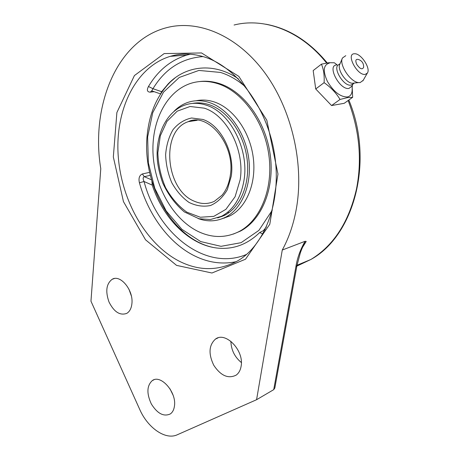 <?xml version="1.0" encoding="UTF-8"?>
<svg xmlns="http://www.w3.org/2000/svg" width="459" height="459" viewBox="0 0 459 459"><rect width="100%" height="100%" fill="white"/><g stroke="black" fill="none" stroke-linecap="round" stroke-linejoin="round"><path stroke-width="0.69" d="M282.268 250.035L256.57 399.714L177.237 434.788C165.487 440.342 147.706 427.811 139.743 409.457L90.962 301.19L100.779 168.694C90.578 107.228 115.966 40.748 166.583 27.683C197.852 19.427 236.488 34.947 264.086 71.822C291.631 108.668 304.38 163.656 296.371 208.638C293.594 224.147 288.889 237.946 282.268 250.035L305.097 241.291C300.37 249.415 297.306 257.883 295.9 266.69L273.719 389.651L274.821 388.027L296.944 265.652L295.9 266.69M304.036 244.297L306.216 241.428L305.097 241.291M296.956 265.583L300.243 253.202C301.511 249.168 304.283 243.551 304.512 243.499L304.007 244.349M128.922 289.136L131.314 295.808M169.996 388.825L173.06 395.142M230.877 341.278C231.17 349.942 234.664 357.027 241.359 362.547M256.57 399.714L273.719 389.651M131.894 303.732C131.36 308.437 129.645 311.661 126.73 313.399C119.937 315.769 114.021 311.954 108.99 301.959C105.26 291.281 106.327 283.725 112.203 279.273C120.43 274.138 133.667 290.323 131.894 303.732M174.449 406.077C173.955 409.675 172.607 412.28 170.392 413.898C163.777 416.979 157.426 413.674 151.338 403.977C146.507 393.489 146.811 385.703 152.262 380.62C160.644 373.993 176.795 392.193 174.449 406.077M241.107 366.259C240.424 370.247 238.778 373.201 236.161 375.135C228.221 379.042 220.756 375.749 213.762 365.266C208.294 353.826 208.868 345.093 215.483 339.075C225.616 331.174 244.32 350.601 241.107 366.259M190.233 54.208L186.83 55.08C170.702 60.112 157.913 70.588 148.475 86.499C146.61 90.067 147.167 91.955 150.15 92.161L154.138 91.68M149.611 172.36L142.37 173.961C139.37 175.315 138.388 178.258 139.416 182.785C148.498 215.237 169.268 243.482 194.754 255.967C208.352 262.651 222.156 264.562 236.161 261.699M148.475 86.499L152.979 88.707L151.722 90.842L152.124 90.985M142.37 173.961L144.298 176.675C142.881 177.381 142.795 178.993 144.04 181.506L139.416 182.785M265.078 229.758L259.662 232.552C248.635 243.281 236.15 248.554 222.213 248.359C192.539 248.067 163.84 220.641 152.239 185.12L151.883 181.127M151.814 90.876L160.616 93.929L161.637 91.685L168.298 83.75C185.935 65.465 213.871 62.091 238.278 78.741M331.57 105.553L315.723 88.977L313.181 70.571L321.415 64.168C323.624 69.229 324.519 75.391 324.1 82.66C330.801 87.308 336.114 92.902 340.039 99.448L331.57 105.553L344.244 103.298L352.661 97.302L352.214 87.847M337.118 64.857L334.341 62.768L328.925 62.705L321.415 64.168M340.039 99.448L347.423 97.647L352.661 97.302M315.723 88.977L324.1 82.66M352.288 85.391L352.156 89.551C352.156 93.82 350.55 96.292 347.337 96.975C340.308 96.964 333.67 91.8 327.422 81.472C322.688 70.973 323.348 64.845 329.39 63.078M356.752 64.392C355.111 60.485 355.691 58.85 358.502 59.486C362.088 60.835 363.792 63.445 363.62 67.318C362.3 69.969 360.011 68.993 356.752 64.392M351.846 86.229L349.018 88.409C339.844 90.463 326.596 65.396 336.579 64.966M352.816 84.163L350.974 85.093C343.699 86.797 332.064 67.289 338.765 64.656L340.079 63.652M353.482 83.268L352.254 83.268C345.868 82.918 336.895 69.189 339.821 64.254L342.276 58.454M363.23 80.291L360.143 82.591L358.571 82.591C350.372 82.138 338.702 64.283 342.477 57.977L345.788 55.677M365.249 74.375C357.406 75.982 345.684 54.001 354.222 53.766L354.652 53.749C361.09 53.347 371.05 68.592 367.32 73.13L365.249 74.375M233.241 234.113L240.447 231.089C261.573 220.119 274.872 188.58 270.242 154.838C265.709 121.096 243.603 91.037 219.058 83.458C212.391 81.369 205.862 80.744 199.464 81.582M217.623 83.63C208.208 80.721 199.2 80.652 190.588 83.418C165.693 91.622 150.839 122.828 153.14 155.544C155.389 188.31 174.018 220.108 198.799 231.795C212.597 238.135 226.029 238.049 239.099 231.537C260.224 220.561 273.524 188.97 268.871 155.159C264.321 121.354 242.186 91.226 217.623 83.63M222.317 218.668L229.707 215.988C246.236 207.784 256.61 183.566 253.259 157.609C249.989 131.653 233.264 108.209 214.319 101.973C208.082 99.913 202.012 99.511 196.102 100.768M198.145 218.541C207.531 221.967 216.573 221.565 225.271 217.348C241.807 209.126 252.163 184.776 248.772 158.653C245.456 132.536 228.662 108.932 209.683 102.644C202.006 100.119 194.662 100.062 187.651 102.477C182.579 104.268 178.052 107.194 174.076 111.256M217.681 217.91L224.331 215.455C240.315 207.548 250.321 184.07 247.074 158.871C243.901 133.684 227.733 110.883 209.419 104.772C203.595 102.822 197.915 102.374 192.378 103.436M220.618 216.723L222.15 216.453M196.911 102.902L195.408 103.309M227.492 212.385L229.116 212.506M198.357 100.366L198.133 100.699M196.733 102.914L196.486 103.332M221.628 216.275L221.955 216.493M224.164 217.887L224.497 218.088M175.304 77.703L170.587 81.748C157.213 95.168 149.416 112.897 147.207 134.935C141.785 184.254 173.003 239.46 213.343 247.453M263.793 230.102L266.369 227.01M272.279 210.205L258.876 230.401L241.084 242.685L221.003 246.328L200.663 241.566L181.896 229.311L166.198 210.956L154.735 188.184L148.366 162.859L147.632 136.994L152.738 112.696L163.513 92.139L179.303 77.433L198.885 70.439L220.463 72.43C229.311 75.161 237.728 80.05 245.714 87.107M234.073 25.021C264.241 17.293 300.926 30.713 326.567 63.038M348.14 100.527C359.426 130.115 362.214 159.589 356.494 188.953C348.892 222.058 333.682 245.565 310.863 259.484L296.864 266.111M302.441 247.516L306.216 241.428M201.535 52.951L164.167 53.577L134.412 75.569L116.884 112.53L113.333 156.972L123.46 201.627L145.537 239.805L176.549 265.377L211.955 273.007L245.519 259.209L269.794 224.25L277.97 174.076L266.828 120.235L238.841 76.389L201.535 52.951M190.204 54.237L186.83 55.08L170.272 56.348C180.49 53.25 191.323 53.301 202.769 56.509C235.633 65.597 267.373 106.97 274.591 154.499C281.992 202.098 264.304 245.875 237.314 261.051C218.45 271.068 199.149 271.149 179.412 261.28C145.732 244.027 121.056 199.963 118.152 155.016C115.209 110.171 135.376 66.922 170.272 56.348C178.161 54.042 186.411 53.514 195.029 54.77M151.82 90.905L150.15 92.161M161.637 91.685L152.979 88.707C164.953 68.919 181.632 58.207 203.016 56.583M246.546 254.424C205.598 271.843 157.798 233.683 144.04 181.506L152.239 185.12M259.662 232.552L262.875 233.97M151.499 179.819L144.298 176.675L150.305 175.327M206.372 105.22C198.908 102.741 191.776 102.684 184.966 105.048C165.865 111.715 155.027 135.979 157.42 160.902C158.212 167.776 159.973 175.131 162.71 182.952C168.195 194.765 175.424 204.433 184.392 211.949L198.965 218.748L210.4 219.54L221.416 216.338C233.436 209.941 240.975 197.886 244.022 180.18C249.214 149.531 230.28 112.426 206.372 105.22M210.446 219.534L224.331 215.455M196.607 120.287L188.265 121.664C207.68 111.807 235.737 144.792 230.292 175.407C229.03 183.606 226.264 190.227 221.99 195.276L214.359 201.323C207.99 204.255 201.392 204.249 194.559 201.312C165.527 190.342 160.088 130.758 188.265 121.664L197.146 120.31M231.244 176.227C234.979 153.059 220.877 125.209 202.838 119.449L191.604 117.992C184.357 119.547 178.172 123.425 173.054 129.622C168.837 136.885 166.365 145.256 165.624 154.746C165.963 164.448 168.017 173.766 171.781 182.699C176.422 190.984 182.154 197.554 188.97 202.396C196.154 205.93 203.337 206.969 210.52 205.512C217.348 202.517 222.948 197.238 227.32 189.676L231.244 176.227M240.149 179.796L235.1 196.716L225.908 209.338L213.808 216.355L200.29 217.245L186.859 212.167C178.39 206.062 171.282 197.858 165.527 187.547C160.857 176.445 158.298 164.867 157.844 152.801L160.317 135.801L166.95 121.377L177.197 111.17L190.072 106.494L204.215 108.158C227.01 115.129 245.037 150.523 240.149 179.796M265.807 24.195C288.791 28.435 309.274 41.344 327.25 62.929M348.829 100.033C374.504 161.281 354.027 235.955 310.863 259.484L297.019 265.239M112.203 279.273L114.291 278.561M152.262 380.62L153.977 379.788M215.483 339.075L217.991 337.899M170.587 81.748L168.298 83.75M352.254 83.268L358.571 82.591M367.32 73.13L362.868 80.916M351.938 84.8L354.354 83.045M353.023 84.014L351.565 86.757M240.447 231.089L239.099 231.537M229.707 215.988L225.271 217.348"/></g></svg>

